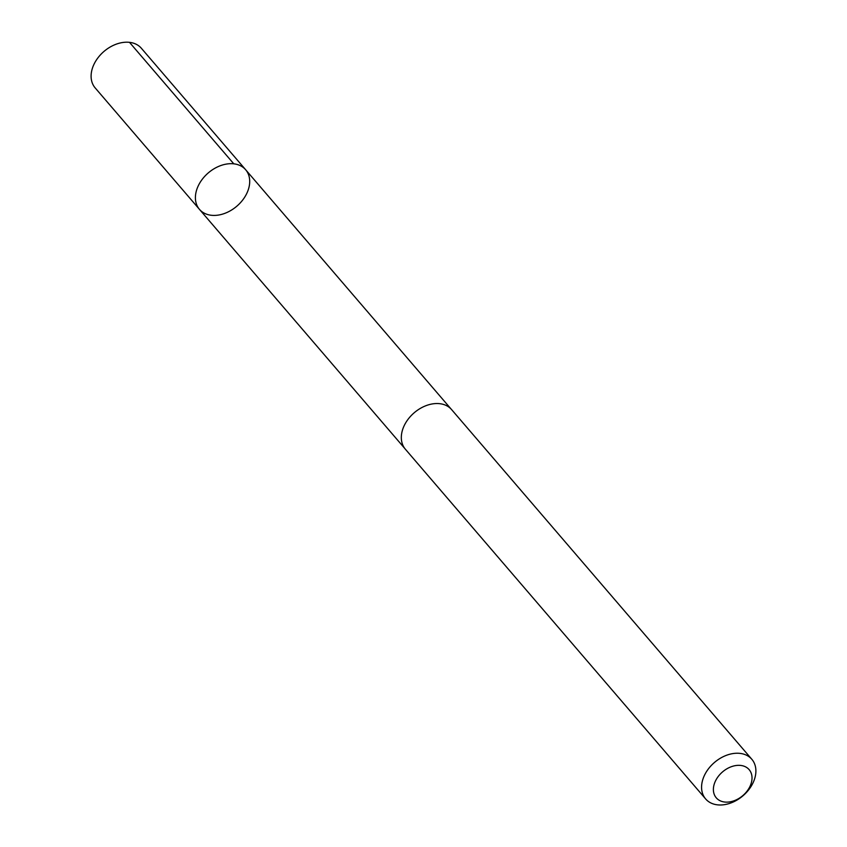 <?xml version="1.0" encoding="UTF-8"?>
<svg xmlns="http://www.w3.org/2000/svg" width="847" height="847" viewBox="0 0 847 847"><rect width="100%" height="100%" fill="white"/><g stroke="black" fill="none" stroke-linecap="round" stroke-linejoin="round"><path stroke-width="1.27" d="M235.148 164.022A30.428 21.927 -40.6 0 1 245.641 169.728A30.428 21.927 -40.6 0 1 236.832 206.192A30.428 21.927 -40.6 0 1 199.469 209.378A30.428 21.927 -40.6 0 1 202.687 178.738A30.428 21.927 -40.6 0 1 235.148 164.022A30.428 21.927 -40.6 0 1 245.641 169.728L141.354 48.258A30.439 21.927 139.4 0 0 130.862 42.541A30.439 21.927 139.4 0 0 98.379 57.268A30.439 21.927 139.4 0 0 95.171 87.908L199.469 209.378A30.428 21.927 -40.6 0 1 202.687 178.738A30.428 21.927 -40.6 0 1 235.148 164.022M751.829 759.283L451.578 409.577A30.439 21.927 139.4 0 0 414.204 412.764A30.439 21.927 139.4 0 0 405.395 449.238L705.646 798.943A30.439 21.927 139.4 0 0 716.139 804.65A30.439 21.927 139.4 0 0 748.61 789.923A30.439 21.927 139.4 0 0 751.829 759.283A30.439 21.927 139.4 0 0 714.455 762.469A30.439 21.927 139.4 0 0 705.646 798.943M723.751 801.897A21.651 15.595 139.4 0 0 752.009 777.25A21.651 15.595 139.4 0 0 722.375 772.051A21.651 15.595 139.4 0 0 723.751 801.897M233.793 163.831L129.506 42.35M450.975 408.91L245.641 169.728M404.824 448.529L199.469 209.378"/></g></svg>
